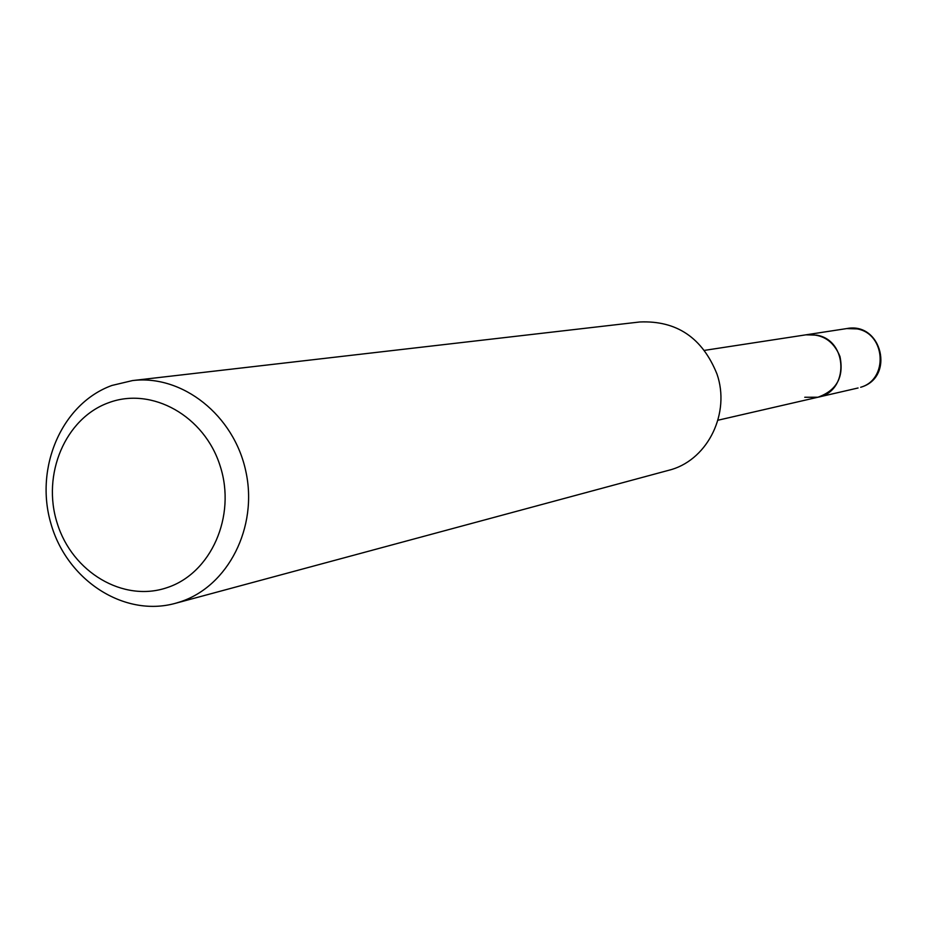 <?xml version="1.0" encoding="UTF-8"?>
<svg xmlns="http://www.w3.org/2000/svg" width="928" height="928" viewBox="0 0 928 928"><rect width="100%" height="100%" fill="white"/><g stroke="black" fill="none" stroke-linecap="round" stroke-linejoin="round"><path stroke-width="1.39" d="M846.707 328.582L857.031 328.895C885.753 333.558 888.583 379.564 860.662 387.266L860.813 387.22C895.311 377.487 881.855 321.575 846.707 328.582L805.968 334.822C822.208 333.593 833.53 340.796 839.944 356.433C844.155 376.849 836.812 390.444 817.916 397.23L804.762 397.265M132.507 380.573L639.763 321.981C676.64 320.392 702.38 337.746 716.984 374.042C730.406 412.67 708.528 458.316 671.779 469.464L175.148 603.386C123.911 617.468 66.874 580.209 50.924 523.624C34.301 467.248 62.037 403.413 111.975 385.445L132.507 380.573C182.364 374.402 233.995 415.187 245.827 471.308C258.204 527.313 228.091 586.322 180.206 601.854L175.148 603.386M108.727 402.694C151.937 386.466 204.682 415.999 220.226 466.216C236.431 516.212 211.016 573.388 167.017 587.656C123.25 602.655 72.222 572.228 57.211 523.241C41.574 474.475 65.273 418.192 108.727 402.694M704.549 350.366L805.968 334.822L816.768 335.159C848.285 340.321 849.178 391.732 817.916 397.23L717.924 420.233M858.075 387.985L817.916 397.23"/></g></svg>
